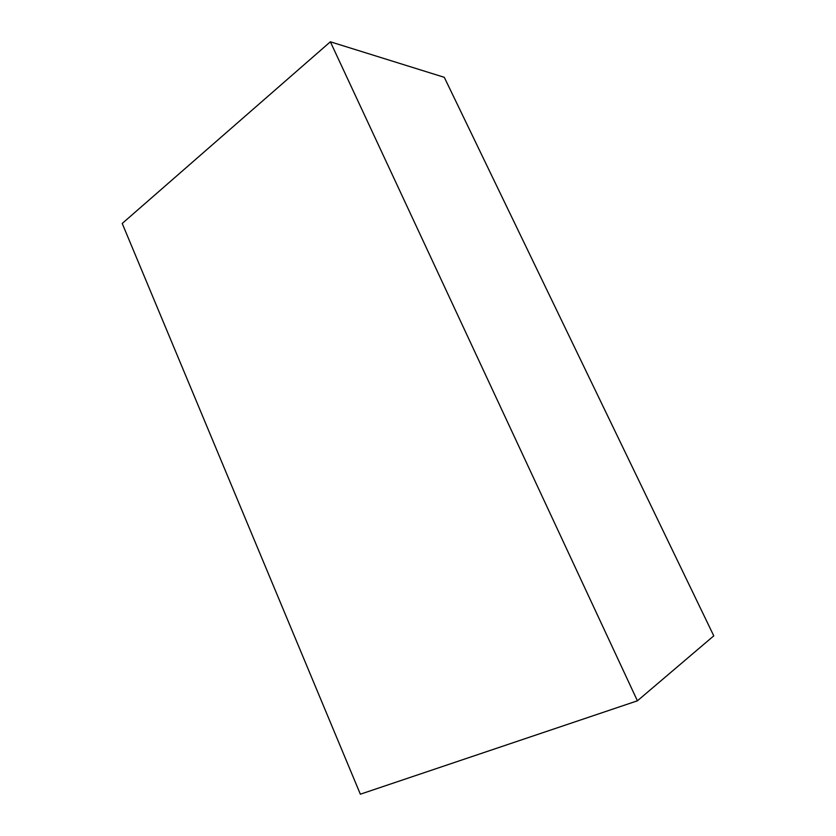 <?xml version="1.0" encoding="UTF-8"?>
<svg xmlns="http://www.w3.org/2000/svg" width="836" height="836" viewBox="0 0 836 836"><rect width="100%" height="100%" fill="white"/><g stroke="black" fill="none" stroke-linecap="round" stroke-linejoin="round"><path stroke-width="1.25" d="M637.408 700.808L713.777 635.851L444.292 77.32L330.366 41.8L122.223 223.463L360.358 794.2L637.408 700.808L330.366 41.8"/></g></svg>
